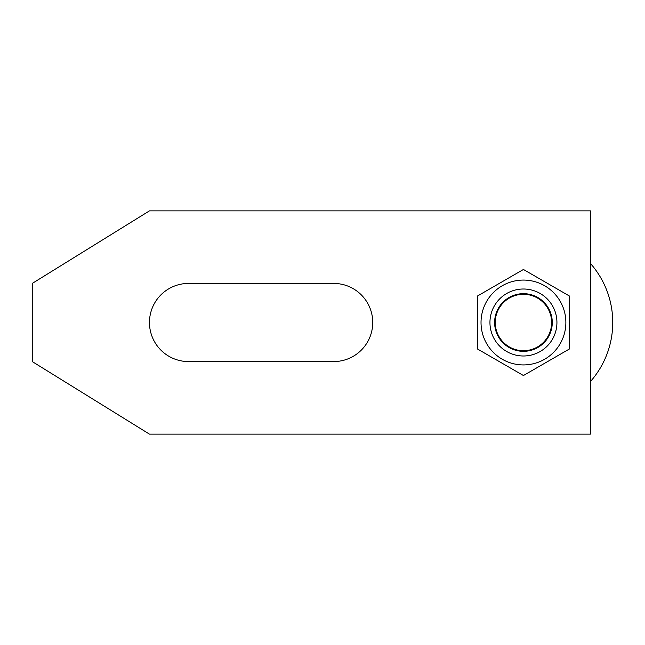 <?xml version="1.0" encoding="UTF-8"?>
<svg xmlns="http://www.w3.org/2000/svg" width="645" height="645" viewBox="0 0 645 645"><rect width="100%" height="100%" fill="white"/><g stroke="black" fill="none" stroke-linecap="round" stroke-linejoin="round"><path stroke-width="0.97" d="M590.425 263.426A89.308 89.308 0 0 1 590.425 381.574M494.618 322.5A28.831 28.831 0 0 1 523.442 293.668A28.831 28.831 0 0 1 552.273 322.5A28.831 28.831 0 0 1 523.442 351.332A28.831 28.831 0 0 1 494.618 322.5M551.644 322.5A28.203 28.203 0 0 0 523.442 294.297A28.203 28.203 0 0 0 495.239 322.5A28.203 28.203 0 0 0 523.442 350.703A28.203 28.203 0 0 0 551.644 322.5M32.25 283.429L149.463 210.867L590.425 210.867L590.425 434.133L149.463 434.133L32.25 361.571L32.25 283.429M188.542 361.571A39.071 39.071 0 0 1 149.463 322.5A39.071 39.071 0 0 1 188.542 283.429L333.667 283.429A39.071 39.071 0 0 1 372.737 322.5A39.071 39.071 0 0 1 333.667 361.571L188.542 361.571M523.442 364.925A42.425 42.425 0 0 1 481.025 322.5A42.425 42.425 0 0 1 523.442 280.075A42.425 42.425 0 0 1 565.867 322.5A42.425 42.425 0 0 1 523.442 364.925M523.442 269.473L477.518 295.99L477.518 349.01L523.442 375.527L569.366 349.01L569.366 295.99L523.442 269.473M523.442 289.008A33.492 33.492 0 0 1 556.933 322.5A33.492 33.492 0 0 1 523.442 355.992A33.492 33.492 0 0 1 489.95 322.5A33.492 33.492 0 0 1 523.442 289.008"/></g></svg>
